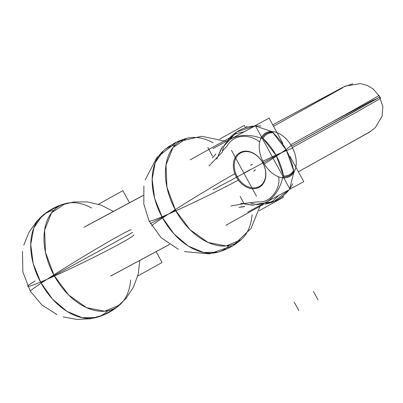 <?xml version="1.0" encoding="UTF-8"?>
<svg xmlns="http://www.w3.org/2000/svg" width="403" height="403" viewBox="0 0 403 403"><rect width="100%" height="100%" fill="white"/><g stroke="black" fill="none" stroke-linecap="round" stroke-linejoin="round"><path stroke-width="0.6" d="M169.477 244.43L110.503 276.126M143.166 195.5L83.91 227.347M229.68 137.871L190.171 159.83M263.643 204.296L225.861 225.292M258.263 204.442A36.794 24.089 61.7 0 1 249.744 202.628L230.768 206.009M254.323 205.228L244.53 204.014L252.631 205.192M225.04 144.254A36.794 24.089 61.7 0 0 222.214 152.133L208.945 165.981M221.539 148.163L218.174 155.674L222.683 146.344M254.55 125.938L269.103 118.119L282.881 143.382M289.999 156.44L303.761 181.682L289.923 189.118M227.448 140.506L226.718 140.899M237.024 178.151A19.848 15.002 60.9 0 1 240.107 152.525A19.848 15.002 60.9 0 1 263.401 163.976M262.761 162.872A19.198 14.508 -119.1 0 0 240.793 152.888A19.198 14.508 -119.1 0 0 237.196 176.61A19.198 14.508 -119.1 0 0 259.169 186.594A19.198 14.508 -119.1 0 0 262.761 162.872A19.198 14.508 -119.1 0 0 240.793 152.888A19.198 14.508 -119.1 0 0 237.196 176.61A19.198 14.508 -119.1 0 0 259.169 186.594A19.198 14.508 -119.1 0 0 262.761 162.872A19.198 14.508 -119.1 0 0 240.793 152.888A19.198 14.508 -119.1 0 0 237.196 176.61A19.198 14.508 -119.1 0 0 259.169 186.594A19.198 14.508 -119.1 0 0 262.761 162.872A19.198 14.508 -119.1 0 0 240.793 152.888A19.198 14.508 -119.1 0 0 237.196 176.61A19.198 14.508 -119.1 0 0 259.169 186.594A19.198 14.508 -119.1 0 0 262.761 162.872A19.198 14.508 -119.1 0 0 240.793 152.888A19.198 14.508 -119.1 0 0 237.196 176.61A19.198 14.508 -119.1 0 0 259.169 186.594A19.198 14.508 -119.1 0 0 262.761 162.872M212.986 148.531L255.371 125.751L290.029 189.314L247.638 212.094M278.74 177.527C280.745 187.647 270.65 203.782 257.779 201.762C270.65 203.782 280.745 187.647 278.74 177.527A49.554 37.454 -119.1 0 0 278.614 176.831A49.554 37.454 -119.1 0 1 278.74 177.527C280.745 187.647 270.65 203.782 257.779 201.762C270.65 203.782 280.745 187.647 278.74 177.527A49.554 37.454 -119.1 0 0 278.614 176.831A49.554 37.454 60.9 0 1 278.74 177.527C280.745 187.647 270.65 203.782 257.779 201.762L250.243 202.825M222.391 151.241L227.242 145.75C235.201 132.169 252.202 135.63 259.139 141.579A49.554 37.454 60.9 0 1 259.693 142.093A49.554 37.454 -119.1 0 0 259.139 141.579C252.202 135.63 235.201 132.169 227.242 145.75C235.201 132.169 252.202 135.63 259.139 141.579A49.554 37.454 -119.1 0 1 259.693 142.093A49.554 37.454 -119.1 0 0 259.139 141.579C252.202 135.63 235.201 132.169 227.242 145.75C235.201 132.169 252.202 135.63 259.139 141.579M262.187 161.749A19.848 15.002 60.9 0 1 259.109 187.375A19.848 15.002 60.9 0 1 235.81 175.925M244.107 203.681L240.757 203.213M241.261 206.845L244.616 206.543L241.261 206.845M244.087 203.641L240.123 196.367M216.718 159.12L217.801 156.737M273.687 132.778A23.167 15.168 61.7 0 0 262.842 138.803A36.225 24.88 -153.3 0 0 223.67 146.47M272.352 132.154A23.994 15.712 61.7 0 0 262.298 137.74C264.59 133.932 267.94 132.068 272.352 132.154A23.994 15.712 61.7 0 0 262.298 137.74A23.994 15.712 -118.3 0 1 272.352 132.154A23.994 15.712 -118.3 0 0 262.298 137.74M272.337 131.504A3.839 1.068 131.4 0 0 271.612 131.529M294.255 171.708A3.839 1.118 171.5 0 1 293.852 172.318M293.585 170.534A53.342 40.32 -119.1 0 0 286.301 150.007A54.062 0.378 151.4 0 1 281.752 152.541A54.062 0.378 151.4 0 1 276.246 155.593A54.062 0.378 -28.6 0 0 281.752 152.541L276.246 155.593L263.038 138.425A53.342 40.32 60.9 0 1 276.246 155.593A53.342 40.32 60.9 0 1 283.505 175.96L276.246 155.593L281.752 152.541A54.062 0.378 -28.6 0 0 286.301 150.007A53.342 40.32 60.9 0 1 293.585 170.534A53.342 40.32 -119.1 0 0 286.301 150.007A53.342 40.32 -119.1 0 0 272.977 132.728L286.301 150.007L293.585 170.534A53.342 40.32 -119.1 0 0 286.301 150.007L281.752 152.541A54.062 2.191 153.8 0 0 262.816 161.21A24.815 16.251 61.7 0 0 289.616 176.489A24.815 16.251 61.7 0 0 291.168 145.453A54.062 2.942 -31 0 1 281.752 152.541L286.301 150.007A53.342 40.32 -119.1 0 0 272.977 132.728A53.342 40.32 60.9 0 1 286.301 150.007A53.342 40.32 -119.1 0 0 272.977 132.728M293.727 171.366C291.44 175.169 288.09 177.033 283.677 176.947A23.994 15.712 61.7 0 0 293.727 171.366A23.994 15.712 -118.3 0 1 283.677 176.947A23.994 15.712 61.7 0 0 293.727 171.366A23.994 15.712 61.7 0 1 283.677 176.947M293.928 169.9A23.167 15.168 61.7 0 1 283.082 175.925A36.225 25.087 95.5 0 1 255.411 204.402L274.035 201.48L288.926 189.909M264.746 204.145L272.519 201.314L278.735 195.384L272.519 201.319L264.746 204.145M263.038 138.425A53.342 40.32 60.9 0 1 276.246 155.593A53.342 40.32 60.9 0 1 283.505 175.96A53.342 40.32 -119.1 0 0 276.246 155.593A53.342 40.32 -119.1 0 0 263.038 138.425A53.342 40.32 60.9 0 1 276.246 155.593A54.062 0.378 151.4 0 0 281.752 152.541A54.062 2.191 -26.2 0 1 292.659 148.193A24.815 16.251 61.7 0 0 265.859 132.909A24.815 16.251 61.7 0 0 264.308 163.945A54.062 2.942 149 0 0 281.752 152.541A54.062 0.378 151.4 0 1 263.532 162.595A54.062 0.378 151.4 0 0 281.752 152.541A54.062 0.378 -28.6 0 0 286.301 150.007M370.559 131.484L298.356 171.769L369.002 132.446L375.228 127.776L382.074 116.225L382.85 106.573L379.037 95.471L354.942 109.304L290.739 144.758M352.801 83.738L343.165 87.174L272.75 124.804L345.3 86.131L360.448 83.582L367.476 85.532L373.364 89.134L379.858 96.866L355.753 110.714L291.576 146.153L355.753 110.714L379.858 96.871L380.588 98.322L356.479 112.165L292.346 147.579M241.034 239.745A58.183 38.094 -118.3 0 1 175.522 210.24A58.183 38.094 -118.3 0 1 186.559 138.38L172.983 147.584L166.016 164.913L166.923 187.158L175.522 210.24L190.055 229.745L207.968 242.42L226.048 245.971L241.029 239.745C234.234 245.649 226.501 249.81 217.827 252.218L203.55 252.464L188.297 246.087L173.945 233.881L162.263 217.363L168.409 214.074A59.029 2.836 154.1 0 1 149.08 221.061L161.175 237.745L178.333 249.286M252.066 214.703A58.183 38.094 -118.3 0 1 221.836 246.011A58.183 38.094 -118.3 0 1 175.522 210.24A58.183 38.094 61.7 0 0 221.836 246.011A58.183 38.094 61.7 0 0 252.066 214.703A58.183 38.094 -118.3 0 1 221.836 246.011A58.183 38.094 -118.3 0 1 175.522 210.24A59.029 0.413 151.4 0 1 168.409 214.074L175.522 210.24L168.409 214.074A59.029 2.015 -31.3 0 1 234.843 173.663M250.515 165.26A59.029 2.015 -31.3 0 1 252.616 164.61M228.763 245.961A58.183 38.094 -118.3 0 1 162.263 217.363A58.183 38.094 61.7 0 1 174.605 145.181A58.183 38.094 61.7 0 0 162.263 217.363A59.029 0.413 -28.6 0 0 168.409 214.074L162.263 217.363L154.621 198.316L152.158 179.33L155.195 162.807L163.351 150.848A58.183 38.094 61.7 0 0 162.263 217.363A58.183 38.094 61.7 0 0 217.827 252.218M151.765 225.982A59.029 2.015 148.7 0 1 168.409 214.074A59.029 0.413 -28.6 0 0 175.522 210.24A59.029 0.413 151.4 0 1 168.409 214.074A59.029 0.413 151.4 0 1 162.263 217.363A59.029 0.413 -28.6 0 0 168.409 214.074A59.029 2.836 -25.9 0 0 238.349 180.116M253.673 171.174A59.029 2.836 -25.9 0 0 255.301 169.537M219.872 138.98L244.294 125.409L245.548 127.716M282.851 196.135L283.465 197.253L259.159 210.764M98.453 204.23L122.875 190.659L129.479 202.774M156.127 251.653L162.046 262.504L137.735 276.015M119.61 304.995A58.183 38.094 -118.3 0 1 54.103 275.491A58.183 38.094 -118.3 0 1 65.135 203.631L51.564 212.834L44.597 230.163L45.504 252.409L54.103 275.491L68.636 294.996L86.549 307.67L104.629 311.222L119.61 304.995C112.815 310.899 105.082 315.06 96.408 317.468L82.131 317.715L66.878 311.338L52.526 299.132L40.844 282.614L54.103 275.491L40.844 282.614A58.183 38.094 61.7 0 0 96.408 317.468M131.197 229.861A59.029 2.015 148.7 0 0 100.785 246.223A59.029 2.015 148.7 0 0 46.99 279.324A59.029 0.413 -28.6 0 0 54.103 275.491A58.183 38.094 -118.3 0 1 49.025 216.698A58.183 38.094 -118.3 0 1 91.667 208.003A58.183 38.094 61.7 0 0 49.025 216.698A58.183 38.094 61.7 0 0 54.103 275.491A59.029 0.413 151.4 0 1 46.99 279.324A59.029 0.413 151.4 0 1 40.844 282.614L33.202 263.567L30.739 244.581L33.776 228.058L41.932 216.099A58.183 38.094 61.7 0 0 40.844 282.614A59.029 0.413 -28.6 0 0 46.99 279.324A59.029 2.836 -25.9 0 1 27.661 286.311A59.029 2.836 -25.9 0 1 35.121 281.017M56.909 314.536L41.821 304.9L30.346 291.233A59.029 2.015 -31.3 0 1 46.99 279.324A59.029 2.836 154.1 0 0 103.994 252.152A59.029 2.836 154.1 0 0 133.882 234.788M87.26 225.463L143.166 195.42M251.472 126.29L254.872 126.018M255.522 126.023L271.592 131.529M244.178 131.766L235.654 133.695L228.299 139.438L235.654 133.695L244.178 131.766L235.654 133.695L228.299 139.438M293.837 172.343L289.697 188.7M288.855 189.944L287.626 191.501M228.058 181.783L213.036 189.773L228.058 181.783M207.877 147.649L212.472 156.077M231.433 150.289L256.434 196.15M246.49 126.194L247.064 127.252M318.043 299.903L313.448 291.475M249.981 169.744L244.485 172.796L249.981 169.744M298.814 310.587L294.22 302.159M265.124 161.719A36.225 0.252 151.4 0 1 227.232 182.221A36.225 0.252 151.4 0 0 265.124 161.719M276.246 155.593A53.342 40.32 60.9 0 1 283.505 175.96M333.981 120.965L372.443 100.513L377.581 98.337L291.576 146.153L377.581 98.337L372.443 100.513L333.981 120.965M175.522 210.24A58.183 38.094 -118.3 0 1 170.444 151.447A58.183 38.094 -118.3 0 1 213.086 142.753A58.183 38.094 61.7 0 0 170.444 151.447A58.183 38.094 61.7 0 0 175.522 210.24A58.183 38.094 -118.3 0 1 170.444 151.447A58.183 38.094 -118.3 0 1 213.086 142.753M130.648 279.954A58.183 38.094 -118.3 0 1 100.418 311.262A58.183 38.094 -118.3 0 1 54.103 275.491A58.183 38.094 61.7 0 0 100.418 311.262A58.183 38.094 61.7 0 0 130.648 279.954A58.183 38.094 -118.3 0 1 100.418 311.262A58.183 38.094 -118.3 0 1 54.103 275.491A58.183 38.094 -118.3 0 1 49.025 216.698A58.183 38.094 -118.3 0 1 91.667 208.003M107.344 311.212A58.183 38.094 -118.3 0 1 40.844 282.614A58.183 38.094 61.7 0 1 53.186 210.431A58.183 38.094 61.7 0 0 40.844 282.614A59.029 0.413 -28.6 0 0 46.99 279.324A59.029 0.413 151.4 0 0 102.493 249.135A59.029 0.413 151.4 0 0 132.597 232.294A59.029 0.413 151.4 0 1 102.493 249.135A59.029 0.413 151.4 0 1 46.99 279.324A59.029 0.413 151.4 0 0 54.103 275.491M168.409 214.074A59.029 0.413 151.4 0 1 150.364 223.554A59.029 0.413 151.4 0 0 168.409 214.074M169.517 244.455L111.379 275.697L169.517 244.455M244.646 206.603L238.969 207.414M215.932 153.941L212.381 157.941M260.963 126.013L255.447 125.882M255.089 125.902L236.752 131.927L223.796 146.218M251.573 126.275C242.42 127.786 234.783 132.028 228.667 139.005M289.752 188.8L292.81 183.738M287.707 191.41C281.591 198.387 273.954 202.628 264.801 204.135M342.721 87.768L273.546 126.26L342.721 87.768M241.11 239.679L239.221 241.231M184.509 251.613L209.374 253.885L232.979 245.659L251.059 228.405L260.373 205.253M226.254 141.398L201.54 136.274L176.907 141.962L156.903 157.437L145.226 179.834M143.881 186.105L143.811 204.009L149.085 221.061M186.554 138.38C177.884 140.788 170.147 144.944 163.351 150.848M119.691 304.93L117.802 306.481M139.801 260.424L138.219 274.116L133.494 287.087L125.877 298.623L115.777 308.078L103.752 314.919L90.468 318.773L76.656 319.433L63.09 316.864M30.346 291.233L22.87 272.03L22.462 251.356M23.807 245.084L29.011 232.168L37.111 220.824L47.65 211.691L60.037 205.283L73.578 201.958L87.516 201.908L101.057 205.117L113.45 211.389M41.932 216.099C48.728 210.195 56.46 206.039 65.135 203.631"/></g></svg>
